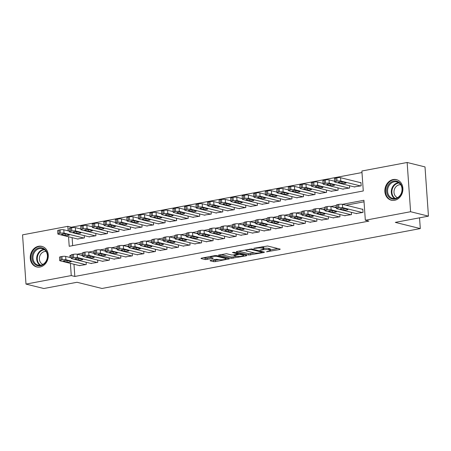 <?xml version="1.0" encoding="UTF-8"?>
<svg xmlns="http://www.w3.org/2000/svg" width="451" height="451" viewBox="0 0 451 451"><rect width="100%" height="100%" fill="white"/><g stroke="black" fill="none" stroke-linecap="round" stroke-linejoin="round"><path stroke-width="0.68" d="M266.485 251.799L279.795 249.51L280.223 249.121L267.601 245.998L253.738 248.298L256.281 248.247A4.273 0.829 176 0 1 262.144 248.123L263.198 248.383A4.273 0.829 176 0 1 263.835 248.766A4.273 0.829 176 0 1 261.817 249.623L259.962 250.187L262.798 249.865A4.273 0.829 176 0 1 268.666 249.736L269.721 250.001A4.273 0.829 176 0 1 270.358 250.384A4.273 0.829 176 0 1 268.339 251.235L266.485 251.799M38.538 246.274A10.604 8.919 103.9 0 1 41.813 246.359A10.604 8.919 103.9 0 1 48.24 256.884A10.604 8.919 103.9 0 1 39.987 267.031A10.604 8.919 103.9 0 1 36.711 266.947A10.604 8.919 103.9 0 1 30.285 256.422A10.604 8.919 103.9 0 1 38.538 246.274M393.148 179.543A10.604 8.919 103.9 0 1 396.429 179.628A10.604 8.919 103.9 0 1 402.856 190.153A10.604 8.919 103.9 0 1 394.602 200.3A10.604 8.919 103.9 0 1 391.327 200.221A10.604 8.919 103.9 0 1 384.9 189.696A10.604 8.919 103.9 0 1 393.148 179.543M210.499 260.396L210.065 260.779L213.605 261.659L215.443 261.619L229.429 258.84L216.604 255.593L214.772 255.632L201.417 258.141L200.983 258.53L205.261 259.59L212.81 258.474L213.244 258.09L211.124 257.56A3.569 0.693 176 0 1 210.589 257.245A3.569 0.693 176 0 1 213.154 256.394A3.569 0.693 176 0 1 217.179 256.422L225.489 258.479A3.569 0.693 176 0 1 226.019 258.801A3.569 0.693 176 0 1 223.459 259.652A3.569 0.693 176 0 1 219.434 259.624L216.215 259.319L210.499 260.396M68.541 236.752L69.212 246.297L363.28 190.965L361.882 171.002L407.146 162.484L425.005 166.909L428.45 216.142L395.296 222.382L420.298 228.578L102.011 288.471L77.008 282.275L43.854 288.516L25.995 284.091L22.55 234.858L67.813 226.34L68.129 230.873M428.45 216.142L410.59 211.722L365.327 220.235L363.929 200.278L342.416 204.326L342.67 207.657A2.717 0.53 176 0 0 338.932 207.736L337.782 207.956A2.717 0.53 176 0 0 336.497 208.497A2.717 0.53 176 0 0 336.903 208.74L356.69 213.644M73.975 264.252L74.827 276.457L368.895 221.12L365.327 220.235M74.827 276.457L71.258 275.572L25.995 284.091M248.811 255.035L264.004 252.481L264.433 252.092L251.81 248.969L236.617 251.517L236.189 251.906L248.811 255.035L248.721 253.704L254.409 252.938M246.398 255.79L231.211 258.344L218.385 255.097L226.565 253.716L231.684 254.984L233.522 254.945L237.942 253.964L232.412 252.526L233.996 252.227L246.832 255.407L246.398 255.79L246.364 255.289M356.098 213.498L363.032 212.449L362.801 209.123L362.226 209.23M344.564 215.668L351.504 214.62L351.34 212.32M333.035 217.839L339.969 216.79L339.806 214.49M321.501 220.009L328.435 218.96L328.277 216.66M309.967 222.18L316.906 221.131L316.743 218.831M298.438 224.35L305.372 223.301L305.214 221.001M286.904 226.515L293.843 225.472L293.68 223.172M275.369 228.685L282.309 227.642L282.146 225.337M263.841 230.856L270.775 229.813L270.617 227.507M252.306 233.026L259.246 231.983L259.083 229.677M240.778 235.196L247.712 234.154L247.554 231.848M229.243 237.367L236.183 236.318L236.02 234.018M217.709 239.537L224.649 238.489L224.485 236.189M206.18 241.708L213.114 240.659L212.957 238.359M194.646 243.878L201.586 242.83L201.422 240.53M183.117 246.049L190.051 245L189.894 242.7M171.583 248.219L178.517 247.171L178.359 244.87M160.049 250.39L166.988 249.341L166.825 247.041M148.52 252.56L155.454 251.511L155.296 249.211M136.986 254.725L143.925 253.682L143.762 251.382M125.451 256.895L132.391 255.852L132.228 253.547M113.923 259.066L120.857 258.023L120.699 255.717M102.388 261.236L109.328 260.193L109.165 257.887M90.86 263.407L97.794 262.364L97.636 260.058M364.036 201.817L345.99 205.211M336.39 207.015L334.456 207.381M324.861 209.185L322.922 209.552M313.327 211.356L311.393 211.722M301.798 213.526L299.859 213.892M290.264 215.696L288.33 216.063M278.729 217.867L276.796 218.233M267.201 220.037L265.261 220.398M255.666 222.208L253.733 222.569M244.138 224.378L242.198 224.739M232.603 226.549L230.664 226.909M221.069 228.719L219.135 229.08M209.54 230.884L207.601 231.25M198.006 233.054L196.072 233.421M186.472 235.225L184.538 235.591M174.943 237.395L173.004 237.762M163.409 239.566L161.475 239.932M151.88 241.736L149.941 242.102M140.346 243.906L138.412 244.273M128.811 246.077L126.878 246.443M117.283 248.247L115.343 248.608M105.748 250.418L103.815 250.779M94.22 252.588L92.28 252.949M82.685 254.759L80.752 255.119M86.102 262.228L86.265 264.528L79.325 265.577M361.99 172.541L71.388 227.225L71.421 227.744M72.115 237.638L72.673 245.648M354.238 186.883L361.172 185.84L360.941 182.514L360.366 182.621M349.48 185.705L349.643 188.011L342.704 189.054M337.946 187.875L338.109 190.181L331.169 191.224M326.417 190.046L326.575 192.346L319.641 193.394M314.883 192.216L315.046 194.516L308.106 195.565M303.354 194.387L303.512 196.687L296.578 197.735M291.82 196.557L291.983 198.857L285.043 199.906M280.285 198.728L280.449 201.028L273.509 202.076M268.757 200.898L268.914 203.198L261.98 204.247M257.222 203.068L257.386 205.368L250.446 206.417M245.688 205.239L245.851 207.539L238.917 208.587M234.159 207.409L234.317 209.709L227.383 210.752M222.625 209.574L222.788 211.88L215.849 212.923M211.096 211.745L211.254 214.05L204.32 215.093M199.562 213.915L199.725 216.221L192.786 217.264M188.028 216.085L188.191 218.391L181.251 219.434M176.499 218.256L176.657 220.562L169.723 221.604M164.965 220.426L165.128 222.726L158.188 223.775M153.436 222.597L153.594 224.897L146.66 225.945M141.902 224.767L142.065 227.067L135.125 228.116M130.367 226.938L130.531 229.238L123.591 230.286M118.838 229.108L118.996 231.408L112.062 232.457M107.304 231.278L107.468 233.579L100.528 234.627M95.775 233.449L95.933 235.749L88.999 236.798M84.241 235.619L84.399 237.919L77.465 238.962M420.298 228.578L419.548 217.822M407.146 162.484L410.59 211.722M71.388 227.225L67.813 226.34M71.044 255.39L69.86 255.61L69.99 257.482M70.401 263.367L71.258 275.572M336.283 205.481L330.882 206.496L331.135 209.828A2.717 0.53 176 0 0 327.403 209.907L326.248 210.127A2.717 0.53 176 0 0 324.962 210.668A2.717 0.53 176 0 0 325.368 210.91L345.162 215.815M324.754 207.652L319.353 208.666L319.601 211.998A2.717 0.53 176 0 0 315.869 212.077L314.713 212.291A2.717 0.53 176 0 0 313.434 212.838A2.717 0.53 176 0 0 313.84 213.081L333.627 217.985M313.219 209.822L307.819 210.837M301.691 211.987L296.284 213.007M290.156 214.157L284.756 215.178M278.622 216.328L273.221 217.348M267.093 218.498L261.693 219.513M255.559 220.669L250.158 221.683M244.025 222.839L238.624 223.854L238.878 227.186A2.717 0.53 176 0 0 235.146 227.265L233.99 227.484A2.717 0.53 176 0 0 232.705 228.026A2.717 0.53 176 0 0 233.111 228.274L252.904 233.173M232.496 225.01L227.095 226.024L227.349 229.356A2.717 0.53 176 0 0 223.611 229.435L222.456 229.655A2.717 0.53 176 0 0 221.176 230.196A2.717 0.53 176 0 0 221.582 230.444L241.37 235.343M220.962 227.18L215.561 228.195M209.433 229.35L204.032 230.365M197.899 231.521L192.498 232.536M186.364 233.691L180.964 234.706M174.836 235.862L169.435 236.876M163.301 238.032L157.901 239.047M151.773 240.197L146.372 241.217L146.62 244.549A2.717 0.53 176 0 0 142.888 244.628L141.732 244.842A2.717 0.53 176 0 0 140.447 245.389A2.717 0.53 176 0 0 140.853 245.632L160.646 250.536M140.238 242.367L134.838 243.388L135.091 246.72A2.717 0.53 176 0 0 131.354 246.798L130.204 247.013A2.717 0.53 176 0 0 128.918 247.56A2.717 0.53 176 0 0 129.324 247.802L149.112 252.707M128.704 244.538L123.303 245.558M117.175 246.708L111.775 247.723M105.641 248.879L100.24 249.893M94.107 251.049L88.706 252.064M82.578 253.22L77.177 254.234M71.083 255.914L69.86 255.61M270.358 250.384L270.262 249.053A4.273 0.829 176 0 0 269.625 248.67L269.721 250.001M263.807 248.366A4.273 0.829 176 0 1 268.576 248.405L269.625 248.67M263.835 248.766L263.745 247.436A4.273 0.829 176 0 0 263.102 247.052L263.198 248.383M261.913 246.759A4.273 0.829 176 0 1 262.054 246.793L263.102 247.052M270.324 249.944L277.833 248.529M238.489 251.168L248.721 253.704M261.777 252.47L262.076 252.199L250.998 249.454L248.073 249.792A4.273 0.829 176 0 0 246.054 250.649A4.273 0.829 176 0 0 246.691 251.032L254.268 252.904A4.273 0.829 176 0 0 260.131 252.78L261.777 252.47M244.436 254.815L243.551 254.978M236.798 256.253L232.947 256.974L233.043 258.305M220.883 254.482L231.115 257.014L232.947 256.974M237 256.303A3.569 0.693 176 0 0 241.026 256.331A3.569 0.693 176 0 0 243.585 255.48A3.569 0.693 176 0 0 243.055 255.159L240.129 254.437L234.503 255.187L234.069 255.576L237 256.303M203.283 257.792L207.003 258.22L210.882 257.493M212.365 260.041L215.347 260.289L219.197 259.562M225.985 258.288L226.836 258.124M360.958 182.768L340.573 177.717A2.717 0.53 -4 0 0 336.841 177.795L335.685 178.015A2.717 0.53 -4 0 0 334.4 178.557L334.636 181.883A2.717 0.53 176 0 0 335.042 182.131L354.83 187.03M334.636 181.883A2.717 0.53 176 0 1 335.916 181.341L337.072 181.127A2.717 0.53 176 0 1 340.809 181.043L360.597 185.947M338.65 182.57L342.078 183.422A2.176 0.423 176 0 0 344.536 183.439A2.176 0.423 176 0 0 346.097 182.92A2.176 0.423 176 0 0 345.77 182.728L342.343 181.877A2.176 0.423 176 0 0 339.885 181.86A2.176 0.423 176 0 0 338.323 182.379A2.176 0.423 176 0 0 338.65 182.57L338.622 182.136M362.818 209.382L342.433 204.331A2.717 0.53 -4 0 0 338.701 204.41L338.932 207.736M362.457 212.562L342.67 207.657M340.511 209.185A2.176 0.423 -4 0 1 340.189 208.988A2.176 0.423 -4 0 1 341.751 208.469A2.176 0.423 -4 0 1 344.203 208.492L347.631 209.337A2.176 0.423 -4 0 1 347.958 209.535A2.176 0.423 -4 0 1 346.396 210.053A2.176 0.423 -4 0 1 343.938 210.031L340.511 209.185L340.482 208.751M336.497 208.497L336.266 205.171A2.717 0.53 -4 0 1 337.545 204.63L338.701 204.41M393.819 181.082A9.178 7.718 103.9 0 1 402.23 188.603A9.178 7.718 103.9 0 1 395.076 199.049A9.178 7.718 103.9 0 1 386.665 191.528A9.178 7.718 103.9 0 1 393.819 181.082M395.386 198.468A8.496 7.148 -76.1 0 0 401.999 190.339A8.496 7.148 -76.1 0 0 396.846 181.905A8.496 7.148 -76.1 0 0 394.225 181.838A8.496 7.148 -76.1 0 0 387.612 189.972A8.496 7.148 -76.1 0 0 392.759 198.401A8.496 7.148 -76.1 0 0 395.386 198.468M397.517 197.685A6.692 5.626 103.9 0 1 394.056 190.874A6.692 5.626 103.9 0 1 399.225 184.814A6.692 5.626 103.9 0 1 400.719 184.763M397.528 179.994A10.536 8.862 -76.1 0 0 396.981 179.836A10.536 8.862 -76.1 0 0 393.729 179.752A10.536 8.862 -76.1 0 0 385.532 189.837A10.536 8.862 -76.1 0 0 391.913 200.295A10.536 8.862 -76.1 0 0 392.471 200.407M46.261 251.032A9.178 7.718 103.9 0 1 44.271 263.841A9.178 7.718 103.9 0 1 33.408 262.55A9.178 7.718 103.9 0 1 35.398 249.747A9.178 7.718 103.9 0 1 46.261 251.032M34.242 262.217A8.496 7.148 -76.1 0 0 38.149 265.132A8.496 7.148 -76.1 0 0 46.047 261.253A8.496 7.148 -76.1 0 0 46.143 251.551A8.496 7.148 -76.1 0 0 42.236 248.631A8.496 7.148 -76.1 0 0 34.332 252.509A8.496 7.148 -76.1 0 0 34.242 262.217M42.907 264.41A6.692 5.626 103.9 0 1 40.387 262.29A6.692 5.626 103.9 0 1 40.291 254.945A6.692 5.626 103.9 0 1 46.103 251.489M42.918 246.72A10.536 8.862 -76.1 0 0 42.371 246.562A10.536 8.862 -76.1 0 0 32.573 251.37A10.536 8.862 -76.1 0 0 32.455 263.407A10.536 8.862 -76.1 0 0 37.303 267.02A10.536 8.862 -76.1 0 0 37.856 267.139M334.591 181.263L329.044 179.887A2.717 0.53 -4 0 0 325.306 179.966L324.156 180.186A2.717 0.53 -4 0 0 322.871 180.727L323.102 184.053A2.717 0.53 176 0 0 323.508 184.301L343.296 189.2M323.102 184.053A2.717 0.53 176 0 1 324.387 183.512L325.537 183.292A2.717 0.53 176 0 1 329.275 183.213L349.063 188.118M327.122 184.741L330.549 185.592A2.176 0.423 176 0 0 333.001 185.609A2.176 0.423 176 0 0 334.563 185.09A2.176 0.423 176 0 0 334.236 184.899L330.808 184.047A2.176 0.423 176 0 0 328.356 184.031A2.176 0.423 176 0 0 326.795 184.544A2.176 0.423 176 0 0 327.122 184.741L327.088 184.307M323.057 183.433L317.51 182.057A2.717 0.53 -4 0 0 313.778 182.136L312.622 182.356A2.717 0.53 -4 0 0 311.337 182.897L311.568 186.224A2.717 0.53 176 0 0 311.979 186.472L331.767 191.371M311.568 186.224A2.717 0.53 176 0 1 312.853 185.682L314.009 185.462A2.717 0.53 176 0 1 317.741 185.384L337.534 190.288M315.587 186.911L319.015 187.763A2.176 0.423 176 0 0 321.467 187.779A2.176 0.423 176 0 0 323.029 187.261A2.176 0.423 176 0 0 322.707 187.069L319.274 186.218A2.176 0.423 176 0 0 316.822 186.201A2.176 0.423 176 0 0 315.26 186.714A2.176 0.423 176 0 0 315.587 186.911L315.559 186.477M311.528 185.603L305.981 184.228A2.717 0.53 -4 0 0 302.243 184.307L301.088 184.527A2.717 0.53 -4 0 0 299.808 185.068L300.039 188.394A2.717 0.53 176 0 0 300.445 188.642L320.233 193.541M300.039 188.394A2.717 0.53 176 0 1 301.324 187.853L302.474 187.633A2.717 0.53 176 0 1 306.212 187.554L326 192.459M304.053 189.082L307.486 189.933A2.176 0.423 176 0 0 309.938 189.95A2.176 0.423 176 0 0 311.5 189.431A2.176 0.423 176 0 0 311.173 189.234L307.745 188.388A2.176 0.423 176 0 0 305.293 188.371A2.176 0.423 176 0 0 303.732 188.884A2.176 0.423 176 0 0 304.053 189.082L304.025 188.648M299.994 187.774L294.447 186.398A2.717 0.53 -4 0 0 290.709 186.477L289.559 186.697A2.717 0.53 -4 0 0 288.274 187.238L288.505 190.564A2.717 0.53 176 0 0 288.911 190.812L308.704 195.711M288.505 190.564A2.717 0.53 176 0 1 289.79 190.023L290.946 189.803A2.717 0.53 176 0 1 294.678 189.724L314.465 194.629M292.524 191.252L295.952 192.103A2.176 0.423 176 0 0 298.404 192.12A2.176 0.423 176 0 0 299.966 191.602A2.176 0.423 176 0 0 299.644 191.404L296.211 190.559A2.176 0.423 176 0 0 293.759 190.536A2.176 0.423 176 0 0 292.197 191.055A2.176 0.423 176 0 0 292.524 191.252L292.49 190.818M336.452 207.877L330.904 206.502A2.717 0.53 -4 0 0 327.167 206.581L327.403 209.907M350.923 214.727L331.135 209.828M328.982 211.356A2.176 0.423 -4 0 1 328.655 211.158A2.176 0.423 -4 0 1 330.217 210.64A2.176 0.423 -4 0 1 332.669 210.662L336.096 211.508A2.176 0.423 -4 0 1 336.423 211.705A2.176 0.423 -4 0 1 334.862 212.224A2.176 0.423 -4 0 1 332.41 212.201L328.982 211.356L328.948 210.921M324.962 210.668L324.731 207.342A2.717 0.53 -4 0 1 326.017 206.795L327.167 206.581M324.917 210.048L319.37 208.672A2.717 0.53 -4 0 0 315.638 208.751L315.869 212.077M339.394 216.897L319.601 211.998M317.448 213.526A2.176 0.423 -4 0 1 317.121 213.329A2.176 0.423 -4 0 1 318.682 212.81A2.176 0.423 -4 0 1 321.14 212.827L324.568 213.678A2.176 0.423 -4 0 1 324.895 213.875A2.176 0.423 -4 0 1 323.328 214.394A2.176 0.423 -4 0 1 320.875 214.372L317.448 213.526L317.419 213.092M313.434 212.838L313.197 209.512A2.717 0.53 -4 0 1 314.482 208.965L315.638 208.751M322.093 220.156L302.305 215.251A2.717 0.53 176 0 1 301.899 215.009A2.717 0.53 176 0 1 303.185 214.462L304.335 214.248A2.717 0.53 176 0 1 308.072 214.169L327.86 219.068M313.389 212.212L307.841 210.843L308.072 214.169M305.913 215.696A2.176 0.423 -4 0 1 305.592 215.499A2.176 0.423 -4 0 1 307.154 214.98A2.176 0.423 -4 0 1 309.606 214.997L313.033 215.849A2.176 0.423 -4 0 1 313.36 216.046A2.176 0.423 -4 0 1 311.799 216.565A2.176 0.423 -4 0 1 309.347 216.542L305.913 215.696L305.885 215.262M301.899 215.009L301.668 211.682A2.717 0.53 -4 0 1 302.948 211.136L304.104 210.921A2.717 0.53 -4 0 1 307.841 210.843M310.564 222.326L290.771 217.421A2.717 0.53 176 0 1 290.365 217.179A2.717 0.53 176 0 1 291.65 216.632L292.806 216.418A2.717 0.53 176 0 1 296.538 216.339L316.331 221.238M301.854 214.383L296.307 213.013L296.538 216.339M294.385 217.861A2.176 0.423 -4 0 1 294.058 217.67A2.176 0.423 -4 0 1 295.619 217.151A2.176 0.423 -4 0 1 298.072 217.168L301.505 218.019A2.176 0.423 -4 0 1 301.826 218.216A2.176 0.423 -4 0 1 300.265 218.729A2.176 0.423 -4 0 1 297.812 218.712L294.385 217.861L294.351 217.427M290.365 217.179L290.134 213.853A2.717 0.53 -4 0 1 291.419 213.306L292.569 213.092A2.717 0.53 -4 0 1 296.307 213.013M288.465 189.944L282.912 188.569A2.717 0.53 -4 0 0 279.18 188.648L278.025 188.868A2.717 0.53 -4 0 0 276.739 189.409L276.976 192.735A2.717 0.53 176 0 0 277.382 192.977L297.17 197.882M276.976 192.735A2.717 0.53 176 0 1 278.256 192.194L279.411 191.974A2.717 0.53 176 0 1 283.149 191.895L302.937 196.799M280.99 193.423L284.418 194.274A2.176 0.423 176 0 0 286.875 194.291A2.176 0.423 176 0 0 288.437 193.772A2.176 0.423 176 0 0 288.11 193.575L284.682 192.729A2.176 0.423 176 0 0 282.225 192.707A2.176 0.423 176 0 0 280.663 193.225A2.176 0.423 176 0 0 280.99 193.423L280.962 192.989M299.03 224.497L279.242 219.592A2.717 0.53 176 0 1 278.836 219.349A2.717 0.53 176 0 1 280.122 218.803L281.272 218.588A2.717 0.53 176 0 1 285.009 218.51L304.797 223.408M290.326 216.553L284.773 215.178L285.009 218.51M282.85 220.032A2.176 0.423 -4 0 1 282.523 219.84A2.176 0.423 -4 0 1 284.091 219.321A2.176 0.423 -4 0 1 286.543 219.338L289.97 220.189A2.176 0.423 -4 0 1 290.297 220.387A2.176 0.423 -4 0 1 288.736 220.9A2.176 0.423 -4 0 1 286.278 220.883L282.85 220.032L282.822 219.598M278.836 219.349L278.6 216.023A2.717 0.53 -4 0 1 279.885 215.477L281.041 215.262A2.717 0.53 -4 0 1 284.773 215.178M276.931 192.115L271.384 190.739A2.717 0.53 -4 0 0 267.646 190.818L266.496 191.038A2.717 0.53 -4 0 0 265.211 191.579L265.442 194.905A2.717 0.53 176 0 0 265.848 195.148L285.635 200.052M265.442 194.905A2.717 0.53 176 0 1 266.727 194.364L267.877 194.144A2.717 0.53 176 0 1 271.615 194.065L291.402 198.97M269.456 195.593L272.889 196.439A2.176 0.423 176 0 0 275.341 196.461A2.176 0.423 176 0 0 276.903 195.943A2.176 0.423 176 0 0 276.576 195.745L273.148 194.9A2.176 0.423 176 0 0 270.696 194.877A2.176 0.423 176 0 0 269.134 195.396A2.176 0.423 176 0 0 269.456 195.593L269.427 195.159M265.397 194.285L259.849 192.91A2.717 0.53 -4 0 0 256.112 192.989L254.962 193.203A2.717 0.53 -4 0 0 253.676 193.75L253.907 197.076A2.717 0.53 176 0 0 254.319 197.318L274.107 202.223M253.907 197.076A2.717 0.53 176 0 1 255.193 196.535L256.348 196.315A2.717 0.53 176 0 1 260.08 196.236L279.874 201.135M257.927 197.763L261.354 198.609A2.176 0.423 176 0 0 263.807 198.632A2.176 0.423 176 0 0 265.368 198.113A2.176 0.423 176 0 0 265.047 197.916L261.614 197.064A2.176 0.423 176 0 0 259.162 197.048A2.176 0.423 176 0 0 257.6 197.566A2.176 0.423 176 0 0 257.927 197.763L257.893 197.329M253.868 196.456L248.315 195.08A2.717 0.53 -4 0 0 244.583 195.159L243.427 195.373A2.717 0.53 -4 0 0 242.148 195.92L242.379 199.246A2.717 0.53 176 0 0 242.785 199.489L262.572 204.393M242.379 199.246A2.717 0.53 176 0 1 243.664 198.699L244.814 198.485A2.717 0.53 176 0 1 248.552 198.406L268.339 203.305M246.393 199.934L249.82 200.78A2.176 0.423 176 0 0 252.278 200.802A2.176 0.423 176 0 0 253.84 200.283A2.176 0.423 176 0 0 253.513 200.086L250.085 199.235A2.176 0.423 176 0 0 247.633 199.218A2.176 0.423 176 0 0 246.071 199.737A2.176 0.423 176 0 0 246.393 199.934L246.364 199.5M242.334 198.62L236.786 197.25A2.717 0.53 -4 0 0 233.049 197.329L231.899 197.544A2.717 0.53 -4 0 0 230.613 198.09L230.844 201.417A2.717 0.53 176 0 0 231.25 201.659L251.044 206.564M230.844 201.417A2.717 0.53 176 0 1 232.13 200.87L233.285 200.656A2.717 0.53 176 0 1 237.017 200.577L256.805 205.476M234.864 202.104L238.291 202.95A2.176 0.423 176 0 0 240.744 202.967A2.176 0.423 176 0 0 242.305 202.454A2.176 0.423 176 0 0 241.978 202.257L238.551 201.405A2.176 0.423 176 0 0 236.099 201.388A2.176 0.423 176 0 0 234.537 201.907A2.176 0.423 176 0 0 234.864 202.104L234.83 201.665M230.799 200.791L225.252 199.421A2.717 0.53 -4 0 0 221.52 199.5L220.364 199.714A2.717 0.53 -4 0 0 219.079 200.261L219.316 203.587A2.717 0.53 176 0 0 219.722 203.829L239.509 208.734M219.316 203.587A2.717 0.53 176 0 1 220.595 203.04L221.751 202.826A2.717 0.53 176 0 1 225.483 202.747L245.276 207.646M223.33 204.269L226.757 205.12A2.176 0.423 176 0 0 229.209 205.137A2.176 0.423 176 0 0 230.777 204.624A2.176 0.423 176 0 0 230.45 204.427L227.022 203.576A2.176 0.423 176 0 0 224.564 203.559A2.176 0.423 176 0 0 223.003 204.077A2.176 0.423 176 0 0 223.33 204.269L223.301 203.835M287.501 226.667L267.708 221.762A2.717 0.53 176 0 1 267.302 221.52A2.717 0.53 176 0 1 268.587 220.973L269.737 220.759A2.717 0.53 176 0 1 273.475 220.674L293.263 225.579M278.791 218.724L273.244 217.348L273.475 220.674M271.322 222.202A2.176 0.423 -4 0 1 270.995 222.01A2.176 0.423 -4 0 1 272.556 221.492A2.176 0.423 -4 0 1 275.009 221.509L278.436 222.36A2.176 0.423 -4 0 1 278.763 222.557A2.176 0.423 -4 0 1 277.202 223.07A2.176 0.423 -4 0 1 274.749 223.053L271.322 222.202L271.288 221.768M267.302 221.52L267.071 218.194A2.717 0.53 -4 0 1 268.356 217.647L269.506 217.433A2.717 0.53 -4 0 1 273.244 217.348M275.967 228.832L256.179 223.933A2.717 0.53 176 0 1 255.773 223.69A2.717 0.53 176 0 1 257.053 223.144L258.209 222.929A2.717 0.53 176 0 1 261.941 222.845L281.734 227.749M267.257 220.894L261.71 219.519L261.941 222.845M259.787 224.373A2.176 0.423 -4 0 1 259.46 224.181A2.176 0.423 -4 0 1 261.022 223.662A2.176 0.423 -4 0 1 263.48 223.679L266.907 224.53A2.176 0.423 -4 0 1 267.229 224.722A2.176 0.423 -4 0 1 265.667 225.241A2.176 0.423 -4 0 1 263.215 225.224L259.787 224.373L259.759 223.938M255.773 223.69L255.537 220.359A2.717 0.53 -4 0 1 256.822 219.817L257.978 219.603A2.717 0.53 -4 0 1 261.71 219.519M264.433 231.002L244.645 226.103A2.717 0.53 176 0 1 244.239 225.855A2.717 0.53 176 0 1 245.524 225.314L246.674 225.1A2.717 0.53 176 0 1 250.412 225.015L270.2 229.92M255.728 223.065L250.181 221.689L250.412 225.015M248.253 226.543A2.176 0.423 -4 0 1 247.932 226.351A2.176 0.423 -4 0 1 249.493 225.833A2.176 0.423 -4 0 1 251.946 225.85L255.373 226.701A2.176 0.423 -4 0 1 255.7 226.892A2.176 0.423 -4 0 1 254.138 227.411A2.176 0.423 -4 0 1 251.686 227.394L248.253 226.543L248.225 226.109M244.239 225.855L244.008 222.529A2.717 0.53 -4 0 1 245.288 221.988L246.443 221.768A2.717 0.53 -4 0 1 250.181 221.689M244.194 225.235L238.647 223.859A2.717 0.53 -4 0 0 234.909 223.938L235.146 227.265M258.665 232.09L238.878 227.186M236.724 228.713A2.176 0.423 -4 0 1 236.397 228.516A2.176 0.423 -4 0 1 237.959 228.003A2.176 0.423 -4 0 1 240.411 228.02L243.844 228.871A2.176 0.423 -4 0 1 244.166 229.063A2.176 0.423 -4 0 1 242.604 229.582A2.176 0.423 -4 0 1 240.152 229.565L236.724 228.713L236.69 228.279M232.705 228.026L232.474 224.699A2.717 0.53 -4 0 1 233.759 224.158L234.909 223.938M232.665 227.405L227.112 226.03A2.717 0.53 -4 0 0 223.38 226.109L223.611 229.435M247.137 234.261L227.349 229.356M225.19 230.884A2.176 0.423 -4 0 1 224.863 230.686A2.176 0.423 -4 0 1 226.425 230.173A2.176 0.423 -4 0 1 228.882 230.19L232.31 231.042A2.176 0.423 -4 0 1 232.637 231.233A2.176 0.423 -4 0 1 231.075 231.752A2.176 0.423 -4 0 1 228.618 231.735L225.19 230.884L225.162 230.45M221.176 230.196L220.939 226.87A2.717 0.53 -4 0 1 222.225 226.329L223.38 226.109M219.271 202.961L213.723 201.586A2.717 0.53 -4 0 0 209.986 201.67L208.83 201.885A2.717 0.53 -4 0 0 207.55 202.431L207.781 205.757A2.717 0.53 176 0 0 208.187 206L227.975 210.905M207.781 205.757A2.717 0.53 176 0 1 209.067 205.211L210.217 204.996A2.717 0.53 176 0 1 213.954 204.917L233.742 209.816M211.795 206.44L215.228 207.291A2.176 0.423 176 0 0 217.681 207.308A2.176 0.423 176 0 0 219.242 206.795A2.176 0.423 176 0 0 218.915 206.597L215.488 205.746A2.176 0.423 176 0 0 213.035 205.729A2.176 0.423 176 0 0 211.474 206.248A2.176 0.423 176 0 0 211.795 206.44L211.767 206.006M229.835 237.514L210.048 232.615A2.717 0.53 176 0 1 209.642 232.366A2.717 0.53 176 0 1 210.927 231.825L212.077 231.605A2.717 0.53 176 0 1 215.815 231.526L235.602 236.431M221.131 229.576L215.584 228.2L215.815 231.526M213.656 233.054A2.176 0.423 -4 0 1 213.334 232.857A2.176 0.423 -4 0 1 214.896 232.338A2.176 0.423 -4 0 1 217.348 232.361L220.776 233.206A2.176 0.423 -4 0 1 221.103 233.404A2.176 0.423 -4 0 1 219.541 233.922A2.176 0.423 -4 0 1 217.089 233.906L213.656 233.054L213.627 232.62M209.642 232.366L209.411 229.04A2.717 0.53 -4 0 1 210.696 228.499L211.846 228.279A2.717 0.53 -4 0 1 215.584 228.2M207.736 205.132L202.189 203.756A2.717 0.53 -4 0 0 198.451 203.841L197.301 204.055A2.717 0.53 -4 0 0 196.016 204.596L196.247 207.928A2.717 0.53 176 0 0 196.653 208.17L216.446 213.075M196.247 207.928A2.717 0.53 176 0 1 197.532 207.381L198.688 207.167A2.717 0.53 176 0 1 202.42 207.082L222.213 211.987M200.267 208.61L203.694 209.461A2.176 0.423 176 0 0 206.146 209.478A2.176 0.423 176 0 0 207.708 208.96A2.176 0.423 176 0 0 207.387 208.768L203.953 207.917A2.176 0.423 176 0 0 201.501 207.9A2.176 0.423 176 0 0 199.94 208.418A2.176 0.423 176 0 0 200.267 208.61L200.233 208.176M218.307 239.684L198.519 234.779A2.717 0.53 176 0 1 198.107 234.537A2.717 0.53 176 0 1 199.393 233.996L200.548 233.776A2.717 0.53 176 0 1 204.28 233.697L224.074 238.602M209.597 231.746L204.049 230.371L204.28 233.697M202.127 235.225A2.176 0.423 -4 0 1 201.8 235.027A2.176 0.423 -4 0 1 203.362 234.509A2.176 0.423 -4 0 1 205.814 234.531L209.247 235.377A2.176 0.423 -4 0 1 209.568 235.574A2.176 0.423 -4 0 1 208.007 236.093A2.176 0.423 -4 0 1 205.555 236.076L202.127 235.225L202.093 234.791M198.107 234.537L197.876 231.211A2.717 0.53 -4 0 1 199.162 230.67L200.317 230.45A2.717 0.53 -4 0 1 204.049 230.371M196.208 207.302L190.655 205.927A2.717 0.53 -4 0 0 186.923 206.006L185.767 206.225A2.717 0.53 -4 0 0 184.482 206.767L184.718 210.093A2.717 0.53 176 0 0 185.124 210.341L204.912 215.24M184.718 210.093A2.717 0.53 176 0 1 186.004 209.552L187.154 209.337A2.717 0.53 176 0 1 190.891 209.253L210.679 214.157M188.732 210.78L192.16 211.632A2.176 0.423 176 0 0 194.618 211.649A2.176 0.423 176 0 0 196.179 211.13A2.176 0.423 176 0 0 195.852 210.938L192.425 210.087A2.176 0.423 176 0 0 189.972 210.07A2.176 0.423 176 0 0 188.405 210.589A2.176 0.423 176 0 0 188.732 210.78L188.704 210.346M206.772 241.854L186.985 236.95A2.717 0.53 176 0 1 186.579 236.707A2.717 0.53 176 0 1 187.864 236.166L189.014 235.946A2.717 0.53 176 0 1 192.752 235.867L212.539 240.772M198.068 233.917L192.515 232.541L192.752 235.867M190.593 237.395A2.176 0.423 -4 0 1 190.271 237.198A2.176 0.423 -4 0 1 191.833 236.679A2.176 0.423 -4 0 1 194.285 236.702L197.713 237.547A2.176 0.423 -4 0 1 198.04 237.745A2.176 0.423 -4 0 1 196.478 238.263A2.176 0.423 -4 0 1 194.026 238.241L190.593 237.395L190.564 236.961M186.579 236.707L186.348 233.381A2.717 0.53 -4 0 1 187.627 232.84L188.783 232.62A2.717 0.53 -4 0 1 192.515 232.541M184.673 209.473L179.126 208.097A2.717 0.53 -4 0 0 175.388 208.176L174.238 208.396A2.717 0.53 -4 0 0 172.953 208.937L173.184 212.263A2.717 0.53 176 0 0 173.59 212.511L193.383 217.41M173.184 212.263A2.717 0.53 176 0 1 174.469 211.722L175.619 211.502A2.717 0.53 176 0 1 179.357 211.423L199.145 216.328M177.204 212.951L180.631 213.802A2.176 0.423 176 0 0 183.083 213.819A2.176 0.423 176 0 0 184.645 213.3A2.176 0.423 176 0 0 184.318 213.109L180.89 212.258A2.176 0.423 176 0 0 178.438 212.241A2.176 0.423 176 0 0 176.877 212.754A2.176 0.423 176 0 0 177.204 212.951L177.17 212.517M195.244 244.025L175.45 239.12A2.717 0.53 176 0 1 175.044 238.878A2.717 0.53 176 0 1 176.33 238.337L177.485 238.117A2.717 0.53 176 0 1 181.217 238.038L201.005 242.937M186.534 236.087L180.986 234.712L181.217 238.038M179.064 239.566A2.176 0.423 -4 0 1 178.737 239.368A2.176 0.423 -4 0 1 180.299 238.85A2.176 0.423 -4 0 1 182.751 238.872L186.184 239.718A2.176 0.423 -4 0 1 186.505 239.915A2.176 0.423 -4 0 1 184.944 240.434A2.176 0.423 -4 0 1 182.492 240.411L179.064 239.566L179.03 239.131M175.044 238.878L174.813 235.552A2.717 0.53 -4 0 1 176.099 235.005L177.249 234.791A2.717 0.53 -4 0 1 180.986 234.712M173.139 211.643L167.592 210.267A2.717 0.53 -4 0 0 163.86 210.346L162.704 210.566A2.717 0.53 -4 0 0 161.419 211.107L161.655 214.434A2.717 0.53 176 0 0 162.061 214.682L181.849 219.581M161.655 214.434A2.717 0.53 176 0 1 162.935 213.892L164.091 213.673A2.717 0.53 176 0 1 167.823 213.594L187.616 218.498M165.669 215.121L169.097 215.973A2.176 0.423 176 0 0 171.549 215.99A2.176 0.423 176 0 0 173.111 215.471A2.176 0.423 176 0 0 172.789 215.279L169.362 214.428A2.176 0.423 176 0 0 166.904 214.411A2.176 0.423 176 0 0 165.342 214.924A2.176 0.423 176 0 0 165.669 215.121L165.641 214.687M183.709 246.195L163.922 241.291A2.717 0.53 176 0 1 163.516 241.048A2.717 0.53 176 0 1 164.795 240.501L165.951 240.287A2.717 0.53 176 0 1 169.689 240.208L189.476 245.107M174.999 238.258L169.452 236.882L169.689 240.208M167.53 241.736A2.176 0.423 -4 0 1 167.203 241.539A2.176 0.423 -4 0 1 168.764 241.02A2.176 0.423 -4 0 1 171.222 241.037L174.65 241.888A2.176 0.423 -4 0 1 174.977 242.086A2.176 0.423 -4 0 1 173.415 242.604A2.176 0.423 -4 0 1 170.957 242.582L167.53 241.736L167.501 241.302M163.516 241.048L163.279 237.722A2.717 0.53 -4 0 1 164.564 237.175L165.72 236.961A2.717 0.53 -4 0 1 169.452 236.882M161.61 213.813L156.063 212.438A2.717 0.53 -4 0 0 152.325 212.517L151.17 212.737A2.717 0.53 -4 0 0 149.89 213.278L150.121 216.604A2.717 0.53 176 0 0 150.527 216.852L170.315 221.751M150.121 216.604A2.717 0.53 176 0 1 151.406 216.063L152.556 215.843A2.717 0.53 176 0 1 156.294 215.764L176.082 220.669M154.135 217.292L157.568 218.143A2.176 0.423 176 0 0 160.02 218.16A2.176 0.423 176 0 0 161.582 217.641A2.176 0.423 176 0 0 161.255 217.444L157.827 216.598A2.176 0.423 176 0 0 155.375 216.581A2.176 0.423 176 0 0 153.814 217.094A2.176 0.423 176 0 0 154.135 217.292L154.107 216.858M172.175 248.366L152.387 243.461A2.717 0.53 176 0 1 151.981 243.219A2.717 0.53 176 0 1 153.267 242.672L154.417 242.458A2.717 0.53 176 0 1 158.154 242.379L177.942 247.278M163.471 240.422L157.923 239.053L158.154 242.379M155.995 243.906A2.176 0.423 -4 0 1 155.674 243.709A2.176 0.423 -4 0 1 157.236 243.19A2.176 0.423 -4 0 1 159.688 243.207L163.115 244.059A2.176 0.423 -4 0 1 163.442 244.256A2.176 0.423 -4 0 1 161.881 244.775A2.176 0.423 -4 0 1 159.428 244.752L155.995 243.906L155.967 243.472M151.981 243.219L151.75 239.893A2.717 0.53 -4 0 1 153.03 239.346L154.186 239.131A2.717 0.53 -4 0 1 157.923 239.053M150.076 215.984L144.529 214.608A2.717 0.53 -4 0 0 140.791 214.687L139.641 214.907A2.717 0.53 -4 0 0 138.356 215.448L138.587 218.774A2.717 0.53 176 0 0 138.993 219.023L158.786 223.921M138.587 218.774A2.717 0.53 176 0 1 139.872 218.233L141.028 218.013A2.717 0.53 176 0 1 144.76 217.934L164.547 222.839M142.606 219.462L146.034 220.314A2.176 0.423 176 0 0 148.486 220.33A2.176 0.423 176 0 0 150.048 219.812A2.176 0.423 176 0 0 149.726 219.614L146.293 218.769A2.176 0.423 176 0 0 143.841 218.746A2.176 0.423 176 0 0 142.279 219.265A2.176 0.423 176 0 0 142.606 219.462L142.572 219.028M138.547 218.154L132.994 216.779A2.717 0.53 -4 0 0 129.262 216.858L128.107 217.078A2.717 0.53 -4 0 0 126.821 217.619L127.058 220.945A2.717 0.53 176 0 0 127.464 221.187L147.251 226.092M127.058 220.945A2.717 0.53 176 0 1 128.338 220.404L129.493 220.184A2.717 0.53 176 0 1 133.231 220.105L153.019 225.01M131.072 221.633L134.499 222.484A2.176 0.423 176 0 0 136.957 222.501A2.176 0.423 176 0 0 138.519 221.982A2.176 0.423 176 0 0 138.192 221.785L134.764 220.939A2.176 0.423 176 0 0 132.306 220.917A2.176 0.423 176 0 0 130.745 221.435A2.176 0.423 176 0 0 131.072 221.633L131.044 221.199M127.013 220.325L121.466 218.949A2.717 0.53 -4 0 0 117.728 219.028L116.578 219.248A2.717 0.53 -4 0 0 115.293 219.789L115.524 223.115A2.717 0.53 176 0 0 115.93 223.358L135.717 228.262M115.524 223.115A2.717 0.53 176 0 1 116.809 222.574L117.959 222.354A2.717 0.53 176 0 1 121.697 222.275L141.484 227.18M119.538 223.803L122.971 224.649A2.176 0.423 176 0 0 125.423 224.671A2.176 0.423 176 0 0 126.985 224.153A2.176 0.423 176 0 0 126.658 223.955L123.23 223.11A2.176 0.423 176 0 0 120.778 223.087A2.176 0.423 176 0 0 119.216 223.606A2.176 0.423 176 0 0 119.538 223.803L119.509 223.369M115.479 222.495L109.931 221.12A2.717 0.53 -4 0 0 106.199 221.199L105.044 221.413A2.717 0.53 -4 0 0 103.758 221.96L103.989 225.286A2.717 0.53 176 0 0 104.401 225.528L124.188 230.433M103.989 225.286A2.717 0.53 176 0 1 105.275 224.745L106.43 224.525A2.717 0.53 176 0 1 110.162 224.446L129.956 229.345M108.009 225.974L111.436 226.819A2.176 0.423 176 0 0 113.889 226.842A2.176 0.423 176 0 0 115.45 226.323A2.176 0.423 176 0 0 115.129 226.126L111.696 225.274A2.176 0.423 176 0 0 109.243 225.258A2.176 0.423 176 0 0 107.682 225.776A2.176 0.423 176 0 0 108.009 225.974L107.975 225.539M103.95 224.666L98.397 223.29A2.717 0.53 -4 0 0 94.665 223.369L93.509 223.583A2.717 0.53 -4 0 0 92.229 224.13L92.461 227.456A2.717 0.53 176 0 0 92.867 227.699L112.654 232.603M92.461 227.456A2.717 0.53 176 0 1 93.746 226.909L94.896 226.695A2.717 0.53 176 0 1 98.634 226.616L118.421 231.515M96.475 228.144L99.908 228.99A2.176 0.423 176 0 0 102.36 229.012A2.176 0.423 176 0 0 103.922 228.494A2.176 0.423 176 0 0 103.595 228.296L100.167 227.445A2.176 0.423 176 0 0 97.715 227.428A2.176 0.423 176 0 0 96.153 227.947A2.176 0.423 176 0 0 96.475 228.144L96.446 227.71M92.416 226.83L86.868 225.461A2.717 0.53 -4 0 0 83.131 225.539L81.981 225.754A2.717 0.53 -4 0 0 80.695 226.301L80.926 229.627A2.717 0.53 176 0 0 81.332 229.869L101.125 234.774M80.926 229.627A2.717 0.53 176 0 1 82.212 229.08L83.367 228.866A2.717 0.53 176 0 1 87.099 228.787L106.887 233.686M84.946 230.314L88.373 231.16A2.176 0.423 176 0 0 90.826 231.177A2.176 0.423 176 0 0 92.387 230.664A2.176 0.423 176 0 0 92.066 230.467L88.633 229.615A2.176 0.423 176 0 0 86.18 229.598A2.176 0.423 176 0 0 84.619 230.117A2.176 0.423 176 0 0 84.946 230.314L84.912 229.875M80.881 229.001L75.334 227.631A2.717 0.53 -4 0 0 71.602 227.71L70.446 227.924A2.717 0.53 -4 0 0 69.161 228.471L69.398 231.797A2.717 0.53 176 0 0 69.804 232.04L89.591 236.944M69.398 231.797A2.717 0.53 176 0 1 70.677 231.25L71.833 231.036A2.717 0.53 176 0 1 75.571 230.957L95.358 235.856M73.412 232.479L76.839 233.33A2.176 0.423 176 0 0 79.297 233.347A2.176 0.423 176 0 0 80.859 232.834A2.176 0.423 176 0 0 80.532 232.637L77.104 231.786A2.176 0.423 176 0 0 74.646 231.769A2.176 0.423 176 0 0 73.085 232.288A2.176 0.423 176 0 0 73.412 232.479L73.383 232.045M69.353 231.171L63.805 229.796A2.717 0.53 -4 0 0 60.068 229.88L58.918 230.095A2.717 0.53 -4 0 0 57.632 230.641L57.863 233.968A2.717 0.53 176 0 0 58.269 234.21L78.057 239.115M57.863 233.968A2.717 0.53 176 0 1 59.149 233.421L60.299 233.206A2.717 0.53 176 0 1 64.036 233.128L83.824 238.027M61.877 234.65L65.31 235.501A2.176 0.423 176 0 0 67.763 235.518A2.176 0.423 176 0 0 69.324 235.005A2.176 0.423 176 0 0 68.997 234.808L65.57 233.956A2.176 0.423 176 0 0 63.117 233.939A2.176 0.423 176 0 0 61.556 234.458A2.176 0.423 176 0 0 61.877 234.65L61.849 234.216M151.936 242.593L146.389 241.223A2.717 0.53 -4 0 0 142.651 241.302L142.888 244.628M166.413 249.448L146.62 244.549M144.467 246.071A2.176 0.423 -4 0 1 144.14 245.88A2.176 0.423 -4 0 1 145.701 245.361A2.176 0.423 -4 0 1 148.154 245.378L151.587 246.229A2.176 0.423 -4 0 1 151.908 246.426A2.176 0.423 -4 0 1 150.346 246.939A2.176 0.423 -4 0 1 147.894 246.922L144.467 246.071L144.433 245.637M140.447 245.389L140.216 242.063A2.717 0.53 -4 0 1 141.501 241.516L142.651 241.302M140.408 244.763L134.855 243.388A2.717 0.53 -4 0 0 131.123 243.472L131.354 246.798M154.879 251.619L135.091 246.72M132.932 248.242A2.176 0.423 -4 0 1 132.605 248.05A2.176 0.423 -4 0 1 134.172 247.531A2.176 0.423 -4 0 1 136.625 247.548L140.052 248.4A2.176 0.423 -4 0 1 140.379 248.597A2.176 0.423 -4 0 1 138.818 249.11A2.176 0.423 -4 0 1 136.36 249.093L132.932 248.242L132.904 247.808M128.918 247.56L128.687 244.233A2.717 0.53 -4 0 1 129.967 243.687L131.123 243.472M137.583 254.877L117.79 249.972A2.717 0.53 176 0 1 117.384 249.73A2.717 0.53 176 0 1 118.669 249.183L119.819 248.969A2.717 0.53 176 0 1 123.557 248.884L143.345 253.789M128.873 246.934L123.326 245.558L123.557 248.884M121.404 250.412A2.176 0.423 -4 0 1 121.077 250.22A2.176 0.423 -4 0 1 122.638 249.702A2.176 0.423 -4 0 1 125.09 249.719L128.518 250.57A2.176 0.423 -4 0 1 128.845 250.767A2.176 0.423 -4 0 1 127.283 251.28A2.176 0.423 -4 0 1 124.831 251.263L121.404 250.412L121.37 249.978M117.384 249.73L117.153 246.404A2.717 0.53 -4 0 1 118.438 245.857L119.588 245.643A2.717 0.53 -4 0 1 123.326 245.558M126.049 257.042L106.261 252.143A2.717 0.53 176 0 1 105.855 251.9A2.717 0.53 176 0 1 107.135 251.354L108.291 251.139A2.717 0.53 176 0 1 112.023 251.055L131.816 255.959M117.339 249.104L111.792 247.729L112.023 251.055M109.869 252.583A2.176 0.423 -4 0 1 109.542 252.391A2.176 0.423 -4 0 1 111.104 251.872A2.176 0.423 -4 0 1 113.562 251.889L116.989 252.74A2.176 0.423 -4 0 1 117.316 252.932A2.176 0.423 -4 0 1 115.749 253.451A2.176 0.423 -4 0 1 113.297 253.434L109.869 252.583L109.841 252.148M105.855 251.9L105.619 248.569A2.717 0.53 -4 0 1 106.904 248.027L108.06 247.813A2.717 0.53 -4 0 1 111.792 247.729M114.515 259.212L94.727 254.313A2.717 0.53 176 0 1 94.321 254.065A2.717 0.53 176 0 1 95.606 253.524L96.756 253.31A2.717 0.53 176 0 1 100.494 253.225L120.282 258.13M105.81 251.275L100.263 249.899L100.494 253.225M98.335 254.753A2.176 0.423 -4 0 1 98.014 254.561A2.176 0.423 -4 0 1 99.575 254.043A2.176 0.423 -4 0 1 102.027 254.06L105.455 254.911A2.176 0.423 -4 0 1 105.782 255.103A2.176 0.423 -4 0 1 104.22 255.621A2.176 0.423 -4 0 1 101.768 255.604L98.335 254.753L98.307 254.319M94.321 254.065L94.09 250.739A2.717 0.53 -4 0 1 95.37 250.198L96.525 249.978A2.717 0.53 -4 0 1 100.263 249.899M102.986 261.383L83.193 256.484A2.717 0.53 176 0 1 82.787 256.236A2.717 0.53 176 0 1 84.072 255.694L85.228 255.475A2.717 0.53 176 0 1 88.96 255.396L108.753 260.3M94.276 253.445L88.729 252.07L88.96 255.396M86.806 256.923A2.176 0.423 -4 0 1 86.479 256.726A2.176 0.423 -4 0 1 88.041 256.213A2.176 0.423 -4 0 1 90.493 256.23L93.926 257.081A2.176 0.423 -4 0 1 94.248 257.273A2.176 0.423 -4 0 1 92.686 257.792A2.176 0.423 -4 0 1 90.234 257.775L86.806 256.923L86.772 256.489M82.787 256.236L82.556 252.91A2.717 0.53 -4 0 1 83.841 252.368L84.991 252.148A2.717 0.53 -4 0 1 88.729 252.07M91.452 263.553L71.664 258.654A2.717 0.53 176 0 1 71.258 258.406A2.717 0.53 176 0 1 72.538 257.865L73.693 257.645A2.717 0.53 176 0 1 77.431 257.566L97.219 262.471M82.747 255.616L77.194 254.24L77.431 257.566M75.272 259.094A2.176 0.423 -4 0 1 74.945 258.897A2.176 0.423 -4 0 1 76.507 258.384A2.176 0.423 -4 0 1 78.964 258.4L82.392 259.252A2.176 0.423 -4 0 1 82.719 259.443A2.176 0.423 -4 0 1 81.157 259.962A2.176 0.423 -4 0 1 78.699 259.945L75.272 259.094L75.244 258.66M71.258 258.406L71.021 255.08A2.717 0.53 -4 0 1 72.307 254.539L73.462 254.319A2.717 0.53 -4 0 1 77.194 254.24M79.917 265.724L60.13 260.825A2.717 0.53 176 0 1 59.724 260.577A2.717 0.53 176 0 1 61.009 260.035L62.159 259.815A2.717 0.53 176 0 1 65.897 259.737L85.684 264.641M71.213 257.786L65.666 256.41L65.897 259.737M63.743 261.264A2.176 0.423 -4 0 1 63.416 261.067A2.176 0.423 -4 0 1 64.978 260.548A2.176 0.423 -4 0 1 67.43 260.571L70.858 261.417A2.176 0.423 -4 0 1 71.185 261.614A2.176 0.423 -4 0 1 69.623 262.132A2.176 0.423 -4 0 1 67.171 262.116L63.743 261.264L63.709 260.83M59.724 260.577L59.493 257.25A2.717 0.53 -4 0 1 60.778 256.709L61.928 256.489A2.717 0.53 -4 0 1 65.666 256.41M267.736 251.348L267.764 251.771M254.691 248.118L254.725 248.54M261.214 249.736L261.242 250.158M268.576 248.405L268.666 249.736M262.77 249.403L262.798 249.865M262.054 246.793L262.144 248.123M256.247 247.825L256.281 248.247M279.755 249.008L279.795 249.51M263.965 251.979L264.004 252.481M250.553 253.665L250.643 254.995M262.025 251.5L262.076 252.199M250.959 248.907L250.998 249.454M249.685 249.059L249.713 249.482M248.044 249.369L248.073 249.792M231.115 257.014L231.211 258.344M237.694 253.141L237.745 253.845M243.004 254.46L243.055 255.159M240.079 253.733L240.129 254.437M238.207 253.27L238.291 254.477M234.469 254.764L234.503 255.187M225.438 257.78L225.489 258.479M217.128 255.723L217.179 256.422M212.776 257.972L212.81 258.474M207.003 258.22L207.094 259.55M205.171 258.26L205.261 259.59M228.764 258.603L228.798 259.105M215.347 260.289L215.443 261.619M213.515 260.328L213.605 261.659M340.809 181.043L340.573 177.717M337.072 181.127L336.841 177.795M335.916 181.341L335.685 178.015M341.965 181.815L342.078 183.422M337.545 204.63L337.782 207.956M343.938 210.031L343.831 208.424M394.698 198.564A8.496 7.148 103.9 0 1 391.502 189.753A8.496 7.148 103.9 0 1 397.945 182.762A8.496 7.148 103.9 0 1 398.633 182.666M399.141 183.021A8.219 6.912 -76.1 0 0 398.318 183.123A8.219 6.912 -76.1 0 0 392.066 189.972A8.219 6.912 -76.1 0 0 395.307 198.485M40.083 265.289A8.496 7.148 103.9 0 1 37.963 263.136A8.496 7.148 103.9 0 1 37.534 254.449A8.496 7.148 103.9 0 1 44.023 249.397M44.525 249.747A8.219 6.912 -76.1 0 0 38.138 254.561A8.219 6.912 -76.1 0 0 38.51 263.051A8.219 6.912 -76.1 0 0 40.697 265.211M329.275 183.213L329.044 179.887M325.537 183.292L325.306 179.966M324.387 183.512L324.156 180.186M330.436 183.985L330.549 185.592M317.741 185.384L317.51 182.057M314.009 185.462L313.778 182.136M312.853 185.682L312.622 182.356M318.902 186.156L319.015 187.763M306.212 187.554L305.981 184.228M302.474 187.633L302.243 184.307M301.324 187.853L301.088 184.527M307.373 188.326L307.486 189.933M294.678 189.724L294.447 186.398M290.946 189.803L290.709 186.477M289.79 190.023L289.559 186.697M295.839 190.497L295.952 192.103M326.017 206.795L326.248 210.127M332.41 212.201L332.297 210.594M314.482 208.965L314.713 212.291M320.875 214.372L320.762 212.765M302.948 211.136L303.185 214.462M304.104 210.921L304.335 214.248M309.347 216.542L309.234 214.935M291.419 213.306L291.65 216.632M292.569 213.092L292.806 216.418M297.812 218.712L297.699 217.106M283.149 191.895L282.912 188.569M279.411 191.974L279.18 188.648M278.256 192.194L278.025 188.868M284.305 192.662L284.418 194.274M279.885 215.477L280.122 218.803M281.041 215.262L281.272 218.588M286.278 220.883L286.165 219.276M271.615 194.065L271.384 190.739M267.877 194.144L267.646 190.818M266.727 194.364L266.496 191.038M272.776 194.832L272.889 196.439M260.08 196.236L259.849 192.91M256.348 196.315L256.112 192.989M255.193 196.535L254.962 193.203M261.242 197.002L261.354 198.609M248.552 198.406L248.315 195.08M244.814 198.485L244.583 195.159M243.664 198.699L243.427 195.373M249.713 199.173L249.82 200.78M237.017 200.577L236.786 197.25M233.285 200.656L233.049 197.329M232.13 200.87L231.899 197.544M238.179 201.343L238.291 202.95M225.483 202.747L225.252 199.421M221.751 202.826L221.52 199.5M220.595 203.04L220.364 199.714M226.644 203.514L226.757 205.12M268.356 217.647L268.587 220.973M269.506 217.433L269.737 220.759M274.749 223.053L274.636 221.447M256.822 219.817L257.053 223.144M257.978 219.603L258.209 222.929M263.215 225.224L263.102 223.617M245.288 221.988L245.524 225.314M246.443 221.768L246.674 225.1M251.686 227.394L251.573 225.788M233.759 224.158L233.99 227.484M240.152 229.565L240.039 227.958M222.225 226.329L222.456 229.655M228.618 231.735L228.505 230.128M213.954 204.917L213.723 201.586M210.217 204.996L209.986 201.67M209.067 205.211L208.83 201.885M215.116 205.684L215.228 207.291M210.696 228.499L210.927 231.825M211.846 228.279L212.077 231.605M217.089 233.906L216.976 232.299M202.42 207.082L202.189 203.756M198.688 207.167L198.451 203.841M197.532 207.381L197.301 204.055M203.581 207.855L203.694 209.461M199.162 230.67L199.393 233.996M200.317 230.45L200.548 233.776M205.555 236.076L205.442 234.464M190.891 209.253L190.655 205.927M187.154 209.337L186.923 206.006M186.004 209.552L185.767 206.225M192.047 210.025L192.16 211.632M187.627 232.84L187.864 236.166M188.783 232.62L189.014 235.946M194.026 238.241L193.913 236.634M179.357 211.423L179.126 208.097M175.619 211.502L175.388 208.176M174.469 211.722L174.238 208.396M180.518 212.195L180.631 213.802M176.099 235.005L176.33 238.337M177.249 234.791L177.485 238.117M182.492 240.411L182.379 238.804M167.823 213.594L167.592 210.267M164.091 213.673L163.86 210.346M162.935 213.892L162.704 210.566M168.984 214.366L169.097 215.973M164.564 237.175L164.795 240.501M165.72 236.961L165.951 240.287M170.957 242.582L170.844 240.975M156.294 215.764L156.063 212.438M152.556 215.843L152.325 212.517M151.406 216.063L151.17 212.737M157.455 216.536L157.568 218.143M153.03 239.346L153.267 242.672M154.186 239.131L154.417 242.458M159.428 244.752L159.316 243.145M144.76 217.934L144.529 214.608M141.028 218.013L140.791 214.687M139.872 218.233L139.641 214.907M145.921 218.707L146.034 220.314M133.231 220.105L132.994 216.779M129.493 220.184L129.262 216.858M128.338 220.404L128.107 217.078M134.387 220.872L134.499 222.484M121.697 222.275L121.466 218.949M117.959 222.354L117.728 219.028M116.809 222.574L116.578 219.248M122.858 223.042L122.971 224.649M110.162 224.446L109.931 221.12M106.43 224.525L106.199 221.199M105.275 224.745L105.044 221.413M111.324 225.212L111.436 226.819M98.634 226.616L98.397 223.29M94.896 226.695L94.665 223.369M93.746 226.909L93.509 223.583M99.795 227.383L99.908 228.99M87.099 228.787L86.868 225.461M83.367 228.866L83.131 225.539M82.212 229.08L81.981 225.754M88.261 229.553L88.373 231.16M75.571 230.957L75.334 227.631M71.833 231.036L71.602 227.71M70.677 231.25L70.446 227.924M76.726 231.724L76.839 233.33M64.036 233.128L63.805 229.796M60.299 233.206L60.068 229.88M59.149 233.421L58.918 230.095M65.198 233.894L65.31 235.501M141.501 241.516L141.732 244.842M147.894 246.922L147.781 245.316M129.967 243.687L130.204 247.013M136.36 249.093L136.253 247.486M118.438 245.857L118.669 249.183M119.588 245.643L119.819 248.969M124.831 251.263L124.718 249.657M106.904 248.027L107.135 251.354M108.06 247.813L108.291 251.139M113.297 253.434L113.184 251.827M95.37 250.198L95.606 253.524M96.525 249.978L96.756 253.31M101.768 255.604L101.655 253.998M83.841 252.368L84.072 255.694M84.991 252.148L85.228 255.475M90.234 257.775L90.121 256.168M72.307 254.539L72.538 257.865M73.462 254.319L73.693 257.645M78.699 259.945L78.587 258.338M60.778 256.709L61.009 260.035M61.928 256.489L62.159 259.815M67.171 262.116L67.058 260.509M262.161 251.534L262.217 252.284M245.992 249.758L246.054 250.649M237.886 253.191L237.942 253.964M243.523 254.589L243.585 255.48M233.832 254.888L233.872 255.458M225.957 257.91L226.019 258.801M210.532 256.427L210.589 257.245M391.913 200.295L392.319 200.396M396.981 179.836L397.387 179.938M42.371 246.562L42.777 246.663M37.303 267.02L37.709 267.122"/></g></svg>
